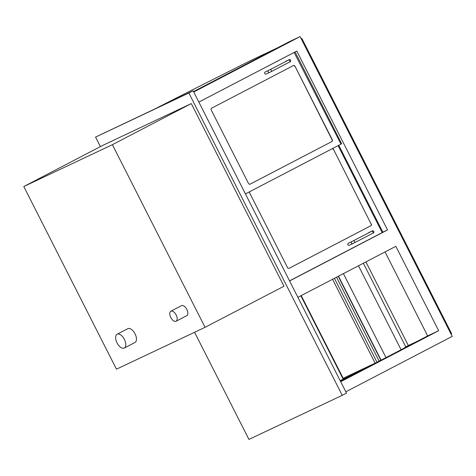 <?xml version="1.0" encoding="UTF-8"?>
<svg xmlns="http://www.w3.org/2000/svg" width="476" height="476" viewBox="0 0 476 476"><rect width="100%" height="100%" fill="white"/><g stroke="black" fill="none" stroke-linecap="round" stroke-linejoin="round"><path stroke-width="0.71" d="M100.394 146.626L95.557 137.088L188.859 93.022L342.232 395.336L248.93 439.407L194.583 332.278M191.298 103.578L102.697 145.424L23.8 186.527L112.401 144.674L191.298 103.578L283.964 286.225L205.067 327.327L116.465 369.174L23.8 186.527M342.232 395.336L346.492 393.117L193.119 90.797L188.859 93.022M95.557 137.088L193.119 90.797M112.401 144.674L205.067 327.327M198.849 102.084L296.792 51.063L387.541 229.932L382.151 232.508M387.541 229.932L289.592 280.953M297.899 297.327L395.848 246.306L438.664 330.701L427.656 335.901L385.054 251.929M438.664 330.701L340.715 381.728M340.501 381.3L427.656 335.901M345.832 391.802L452.2 336.389L300.106 36.593L289.099 41.793L193.518 91.582M300.106 36.593L193.732 92.005M360.939 370.655L340.167 380.645M340.209 380.729L355.185 373.654M377.224 362.171L378.932 361.284M343.16 378.265L377.01 362.284L342.797 378.444M379.146 361.171L336.544 277.199M377.01 362.284L334.408 278.311M375.13 363.17L332.569 279.269M379.11 361.105L381.044 360.094L338.484 276.187M405.1 347.653L404.921 347.302L414.037 342.994M365.907 261.901L408.337 345.522L404.921 347.302M405.772 346.855L363.349 263.234M401.084 349.747L358.482 265.769M408.337 345.522L417.452 341.221M245.438 193.922L340.983 144.151L294.126 52.449M295.084 51.949L341.637 143.71L340.947 144.073M250.067 184.176L331.659 141.669A1.41 1.202 64.7 0 0 332.087 139.855L295.031 66.325A1.41 1.202 64.7 0 0 293.323 65.623L211.653 108.165A1.41 1.202 64.7 0 0 211.225 109.98L248.484 183.415A1.41 1.202 64.7 0 0 250.192 184.123L250.12 184.158M331.659 141.669L250.192 184.123M331.861 141.574A1.41 1.202 64.7 0 0 332.29 139.76L332.087 139.855M295.031 66.325L332.29 139.76M294.394 52.324L198.855 102.096M289.539 280.852L382.192 232.585L338.091 145.656M338.781 145.299L382.841 232.151M289.099 268.327L370.691 225.826A1.41 1.202 64.7 0 0 371.119 224.012L333.551 149.47A1.41 1.202 64.7 0 0 332.349 148.649M333.551 149.47L371.119 224.012M370.691 225.826L370.893 225.731A1.41 1.202 64.7 0 0 371.322 223.916M370.893 225.731L289.152 268.309M249.793 191.655A1.41 1.202 64.7 0 0 249.751 193.125L287.516 267.571A1.41 1.202 64.7 0 0 289.224 268.274M265.055 72.066A1.13 0.964 -115.3 0 1 265.084 72.054L268.571 70.406A1.13 0.964 -115.3 0 0 269.535 72.447L266.048 74.095A1.13 0.964 -115.3 0 1 265.055 72.066M285.142 61.803A1.13 0.964 -115.3 0 1 285.552 61.386L289.045 59.738A1.13 0.964 64.7 0 0 288.837 59.875M348.248 243.26A1.13 0.964 -115.3 0 1 348.271 243.248L351.764 241.6A1.13 0.964 -115.3 0 0 352.728 243.641L349.241 245.295A1.13 0.964 -115.3 0 1 348.248 243.26M368.335 232.996A1.13 0.964 -115.3 0 1 368.745 232.585L372.232 230.937A1.13 0.964 64.7 0 0 372.03 231.074M277.306 47.939L257.796 57.15A34.754 0.607 -26.9 0 0 238.464 66.658A288.753 5.034 -26.9 0 0 156.806 107.951M117.197 334.212A7.771 4.082 -117.5 0 0 117.12 334.253A7.771 4.082 -117.5 0 0 117.096 343.029A7.771 4.082 -117.5 0 0 124.301 348.033A7.771 4.082 -117.5 0 0 124.367 339.328A7.771 4.082 -117.5 0 0 117.197 334.212M124.301 348.033L134.964 342.476A7.771 4.082 -117.5 0 0 135.029 333.771A7.771 4.082 -117.5 0 0 127.86 328.66A7.771 4.082 -117.5 0 0 127.782 328.696L117.12 334.253M170.914 311.185A5.652 2.969 -117.5 0 0 170.86 311.209A5.652 2.969 -117.5 0 0 170.836 317.593A5.652 2.969 -117.5 0 0 176.078 321.235A5.652 2.969 -117.5 0 0 176.132 314.904A5.652 2.969 -117.5 0 0 170.914 311.185M176.078 321.235L186.741 315.677A5.652 2.969 -117.5 0 0 186.788 309.346A5.652 2.969 -117.5 0 0 181.576 305.628A5.652 2.969 -117.5 0 0 181.523 305.657L170.86 311.209M294.828 66.42A1.41 1.202 64.7 0 0 293.246 65.664M333.349 149.565A1.41 1.202 64.7 0 0 332.165 148.744M301.237 38.83L301.885 38.491L301.225 38.806M301.885 38.491L451.676 333.753L451.034 334.092M300.862 295.786L343.131 379.098M380.812 360.219L338.246 276.312M269.535 72.447L271.314 71.555A1.13 0.595 -117.5 0 0 271.326 70.287A1.13 0.595 -117.5 0 0 270.279 69.544A1.13 0.595 -117.5 0 0 270.273 69.55L268.571 70.406M271.314 71.555L289.652 62.005A1.13 0.595 -117.5 0 0 289.664 60.738A1.13 0.595 -117.5 0 0 288.617 59.994A1.13 0.595 -117.5 0 0 288.611 60L270.273 69.55M352.728 243.641L354.507 242.754A1.13 0.595 -117.5 0 0 354.513 241.487A1.13 0.595 -117.5 0 0 353.472 240.743A1.13 0.595 -117.5 0 0 353.46 240.749L351.764 241.6M354.507 242.754L372.845 233.198A1.13 0.595 -117.5 0 0 372.857 231.931A1.13 0.595 -117.5 0 0 371.81 231.187A1.13 0.595 -117.5 0 0 371.798 231.193L353.46 240.749M343.41 273.623L386.012 357.595M301.219 295.602L343.488 378.914M289.652 62.005C290.521 61.945 290.842 61.267 290.604 59.976C289.64 59.5 289.122 59.423 289.045 59.738M372.845 233.198C373.714 233.139 374.029 232.466 373.797 231.175C372.833 230.693 372.309 230.616 372.232 230.937"/></g></svg>
